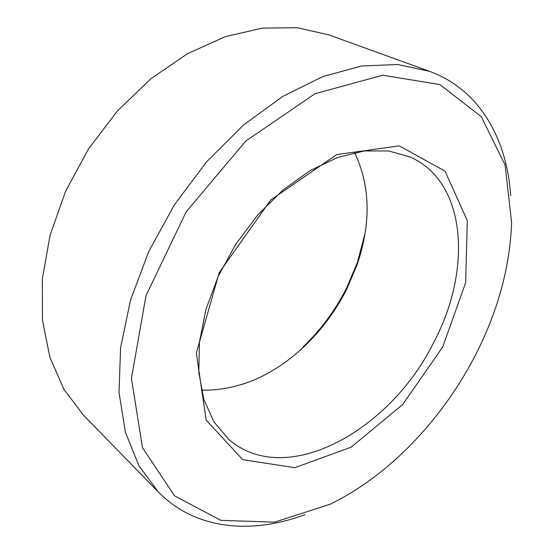 <?xml version="1.0" encoding="UTF-8"?>
<svg xmlns="http://www.w3.org/2000/svg" width="554" height="554" viewBox="0 0 554 554"><rect width="100%" height="100%" fill="white"/><g stroke="black" fill="none" stroke-linecap="round" stroke-linejoin="round"><path stroke-width="0.83" d="M442.708 346.956L402.758 404.448L351.16 447.168L294.783 467.694L242.7 459.668L206.157 420.098L196.31 353.092L219.225 272.63L270.767 199.932L336.714 154.601L399.323 145.868L445.007 171.124L467.313 220.582L465.651 282.685L442.708 346.956M474.217 357.434C441.15 420.687 388.562 475.81 330.025 504.279L274.611 522.145L220.887 520.351L174.565 495.865L142.489 447.646L131.43 378.389L145.972 295.774L186.033 212.057L245.775 141.035L315.039 93.716L382.696 75.219L439.848 84.561L481.26 116.659L505.054 164.863L511.633 222.715C509.839 268.184 497.367 313.093 474.217 357.434M433.671 342.517C390.847 429.883 286.224 489.611 228.567 439.197L214.01 421.961L203.844 399.51L198.803 372.53L199.426 342.047L205.949 309.416L218.255 276.217L235.817 244.169L257.769 214.945L282.942 190.05L309.984 170.646L337.49 157.509L364.151 150.972L388.797 150.972L410.5 157.128C467.694 182.952 471.662 271.398 433.671 342.517M304.991 514.59C252.105 534.451 195.791 530.268 158.271 491.924L138.846 465.637L125.391 432.224L119.02 392.516L120.585 347.864L130.515 300.13L148.728 251.558L174.517 204.627L206.635 161.775L243.372 125.156L282.762 96.417L322.795 76.584L361.596 66.009L397.578 64.486L429.544 71.334C479.951 89.706 506.979 139.283 510.698 195.652M354.643 152.579C370.391 186.04 371.201 223.435 357.081 264.764L346.852 288.925C335.932 310.545 321.846 329.616 304.596 346.139C272.769 376.048 238.365 390.736 201.386 390.189M158.271 491.924L83.571 415.265L63.952 389.407L49.902 357.372L42.443 320.032L42.367 278.69L50.123 235.055L65.656 191.137L88.411 149.088L117.33 111.022L150.93 78.758L187.487 53.696L225.18 36.709L262.271 28.109L297.249 27.7L328.896 34.902L429.544 71.334M365.079 233.296L357.33 262.7L346.707 287.796C335.371 310.247 320.745 330.052 302.816 347.219L304.596 346.139M357.081 264.764L357.33 262.7"/></g></svg>
